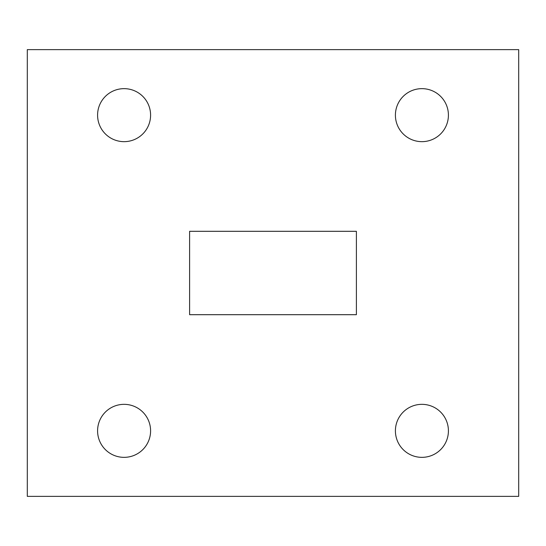 <?xml version="1.0" encoding="UTF-8"?>
<svg xmlns="http://www.w3.org/2000/svg" width="546" height="546" viewBox="0 0 546 546"><rect width="100%" height="100%" fill="white"/><g stroke="black" fill="none" stroke-linecap="round" stroke-linejoin="round"><path stroke-width="0.82" d="M97.584 115.158A26.508 26.508 0 0 0 124.092 141.66A26.508 26.508 0 0 0 150.594 115.158A26.508 26.508 0 0 0 124.092 88.65A26.508 26.508 0 0 0 97.584 115.158M395.406 115.158A26.508 26.508 0 0 0 421.908 141.66A26.508 26.508 0 0 0 448.416 115.158A26.508 26.508 0 0 0 421.908 88.65A26.508 26.508 0 0 0 395.406 115.158M395.406 430.842A26.508 26.508 0 0 0 421.908 457.35A26.508 26.508 0 0 0 448.416 430.842A26.508 26.508 0 0 0 421.908 404.34A26.508 26.508 0 0 0 395.406 430.842M97.584 430.842A26.508 26.508 0 0 0 124.092 457.35A26.508 26.508 0 0 0 150.594 430.842A26.508 26.508 0 0 0 124.092 404.34A26.508 26.508 0 0 0 97.584 430.842M518.7 49.638L518.7 496.362L27.3 496.362L27.3 49.638L518.7 49.638M356.388 231.306L189.612 231.306L189.612 314.694L356.388 314.694L356.388 231.306L189.612 231.306M356.388 314.694L189.612 314.694"/></g></svg>
